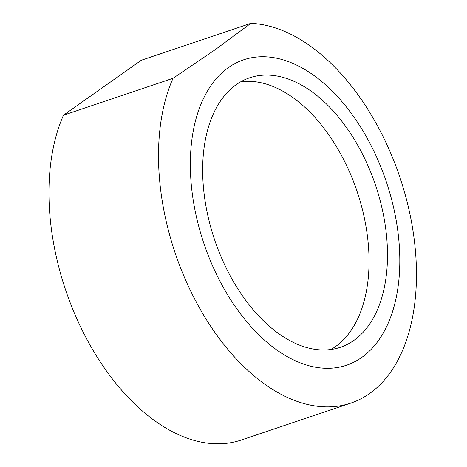 <?xml version="1.0" encoding="UTF-8"?>
<svg xmlns="http://www.w3.org/2000/svg" width="467" height="467" viewBox="0 0 467 467"><rect width="100%" height="100%" fill="white"/><g stroke="black" fill="none" stroke-linecap="round" stroke-linejoin="round"><path stroke-width="0.7" d="M240.744 81.789A142.172 84.965 -108.6 0 1 355.708 187.477A142.172 84.965 -108.6 0 1 335.44 346.619A142.172 84.965 -108.6 0 1 330.951 349.468M353.893 340.402A142.172 84.965 -108.6 0 1 340.478 347.25A142.172 84.965 -108.6 0 1 218.865 251.409A142.172 84.965 -108.6 0 1 236.255 84.638A142.172 84.965 -108.6 0 1 249.67 77.791A142.172 84.965 -108.6 0 1 371.283 173.631A142.172 84.965 -108.6 0 1 353.893 340.402M228.41 67.587A161.127 96.295 -108.6 0 1 375.888 155.47A161.127 96.295 -108.6 0 1 361.738 357.453A161.127 96.295 -108.6 0 1 214.26 269.57A161.127 96.295 -108.6 0 1 228.41 67.587M173.023 78.293L215.153 49.736L250.843 23.35A198.411 118.577 -108.6 0 1 401.375 181.844A198.411 118.577 -108.6 0 1 369.572 393.541A198.411 118.577 -108.6 0 1 350.845 403.097A198.411 118.577 -108.6 0 1 197.839 304.963A198.411 118.577 -108.6 0 1 173.023 78.293L63.471 115.209A198.411 118.577 -108.6 0 0 88.281 341.879A198.411 118.577 -108.6 0 0 241.293 440.019L350.845 403.097M250.843 23.35L141.291 60.266L63.471 115.209"/></g></svg>
